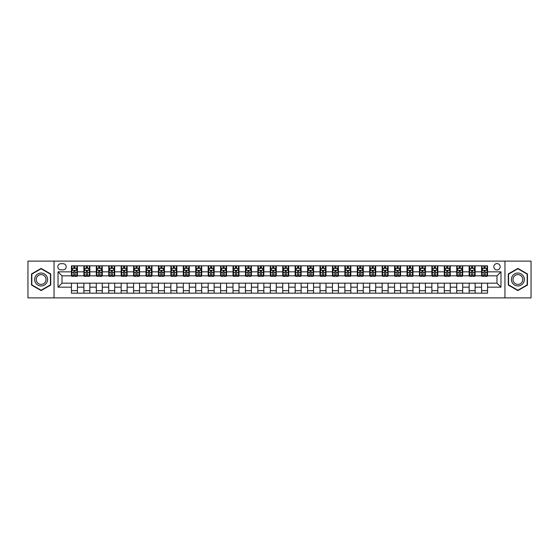 <?xml version="1.0" encoding="UTF-8"?>
<svg xmlns="http://www.w3.org/2000/svg" width="559" height="559" viewBox="0 0 559 559"><rect width="100%" height="100%" fill="white"/><g stroke="black" fill="none" stroke-linecap="round" stroke-linejoin="round"><path stroke-width="0.84" d="M496.993 263.589A3.179 3.179 0 0 0 493.814 266.776A3.179 3.179 0 0 0 496.993 269.955A3.179 3.179 0 0 0 500.179 266.776A3.179 3.179 0 0 0 496.993 263.589M504.952 297.891L531.05 297.891L531.05 261.109L504.952 261.109L504.952 297.891L54.048 297.891L54.048 261.109L27.95 261.109L27.95 297.891L54.048 297.891M60.91 269.857L63.097 269.857A3.081 3.081 0 0 0 66.179 266.776A3.081 3.081 0 0 0 63.097 263.694L60.91 263.694A3.081 3.081 0 0 0 57.829 266.776A3.081 3.081 0 0 0 60.91 269.857M504.952 261.109L54.048 261.109M71.447 287.158L58.024 287.158L58.024 271.842L71.447 271.842L71.447 275.825L62.007 275.825L62.007 283.175L71.447 283.175L71.447 293.175L487.553 293.175L487.553 283.175L496.993 283.175L496.993 275.825L487.553 275.825L487.553 271.842L500.976 271.842L500.976 287.158L487.553 287.158M487.553 271.842L487.553 265.825L71.447 265.825L71.447 271.842M481.585 265.825L481.585 275.825L482.082 275.825M483.968 275.825L485.163 275.825M487.057 275.825L487.553 275.825M481.585 275.825L474.626 275.825M469.155 265.825L469.155 275.825L469.651 275.825M471.544 275.825L472.739 275.825M469.155 275.825L462.195 275.825M456.731 265.825L456.731 275.825L457.227 275.825M459.114 275.825L460.309 275.825M456.731 275.825L449.771 275.825M444.3 265.825L444.3 275.825L444.796 275.825M446.683 275.825L447.878 275.825M444.3 275.825L437.341 275.825M431.869 265.825L431.869 275.825L432.366 275.825M434.259 275.825L435.454 275.825M431.869 275.825L424.91 275.825M419.446 265.825L419.446 275.825L419.942 275.825M421.828 275.825L423.023 275.825M419.446 275.825L412.486 275.825M407.015 265.825L407.015 275.825L407.511 275.825M409.405 275.825L410.592 275.825M407.015 275.825L400.055 275.825M394.584 265.825L394.584 275.825L395.087 275.825M396.974 275.825L398.169 275.825M394.584 275.825L387.625 275.825M382.16 265.825L382.16 275.825L382.656 275.825M384.543 275.825L385.738 275.825M382.16 275.825L375.201 275.825M369.73 265.825L369.73 275.825L370.226 275.825M372.119 275.825L373.307 275.825M369.73 275.825L362.77 275.825M357.299 265.825L357.299 275.825L357.802 275.825M359.689 275.825L360.883 275.825M357.299 275.825L350.339 275.825M344.875 265.825L344.875 275.825L345.371 275.825M347.258 275.825L348.453 275.825M344.875 275.825L337.916 275.825M332.444 265.825L332.444 275.825L332.94 275.825M334.834 275.825L336.022 275.825M332.444 275.825L325.485 275.825M320.014 265.825L320.014 275.825L320.517 275.825M322.403 275.825L323.598 275.825M320.014 275.825L313.054 275.825M307.59 265.825L307.59 275.825L308.086 275.825M309.972 275.825L311.167 275.825M307.59 275.825L300.63 275.825M295.159 265.825L295.159 275.825L295.655 275.825M297.549 275.825L298.737 275.825M295.159 275.825L288.199 275.825M282.728 265.825L282.728 275.825L283.231 275.825M285.118 275.825L286.313 275.825M282.728 275.825L275.769 275.825M270.304 265.825L270.304 275.825L270.801 275.825M272.687 275.825L273.882 275.825M270.304 275.825L263.345 275.825M257.874 265.825L257.874 275.825L258.37 275.825M260.263 275.825L261.451 275.825M257.874 275.825L250.914 275.825M245.443 265.825L245.443 275.825L245.946 275.825M247.833 275.825L249.028 275.825M245.443 275.825L238.483 275.825M233.019 265.825L233.019 275.825L233.515 275.825M235.402 275.825L236.597 275.825M233.019 275.825L226.06 275.825M220.588 265.825L220.588 275.825L221.084 275.825M222.978 275.825L224.166 275.825M220.588 275.825L213.629 275.825M208.165 265.825L208.165 275.825L208.661 275.825M210.547 275.825L211.742 275.825M208.165 275.825L201.198 275.825M195.734 265.825L195.734 275.825L196.23 275.825M198.117 275.825L199.311 275.825M195.734 275.825L188.774 275.825M183.303 265.825L183.303 275.825L183.799 275.825M185.693 275.825L186.881 275.825M183.303 275.825L176.344 275.825M170.879 265.825L170.879 275.825L171.375 275.825M173.262 275.825L174.457 275.825M170.879 275.825L163.913 275.825M158.449 265.825L158.449 275.825L158.945 275.825M160.831 275.825L162.026 275.825M158.449 275.825L151.489 275.825M146.018 265.825L146.018 275.825L146.514 275.825M148.408 275.825L149.595 275.825M146.018 275.825L139.058 275.825M133.594 265.825L133.594 275.825L134.09 275.825M135.977 275.825L137.172 275.825M133.594 275.825L126.634 275.825M121.163 265.825L121.163 275.825L121.659 275.825M123.546 275.825L124.741 275.825M121.163 275.825L114.204 275.825M108.732 265.825L108.732 275.825L109.229 275.825M111.122 275.825L112.317 275.825M108.732 275.825L101.773 275.825M96.309 265.825L96.309 275.825L96.805 275.825M98.691 275.825L99.886 275.825M96.309 275.825L89.349 275.825M83.878 265.825L83.878 275.825L84.374 275.825M86.261 275.825L87.456 275.825M83.878 275.825L76.918 275.825M71.447 275.825L71.943 275.825M73.837 275.825L75.032 275.825M71.447 283.175L77.415 283.175L77.415 293.175M487.553 283.175L77.415 283.175M77.415 265.825L77.415 275.825M71.447 268.313L71.943 268.313M73.837 268.313L75.032 268.313M76.918 268.313L77.415 268.313M71.447 290.687L77.415 290.687M83.878 283.175L83.878 293.175M89.845 265.825L89.845 275.825M83.878 268.313L84.374 268.313M86.261 268.313L87.456 268.313M89.349 268.313L89.845 268.313M89.845 283.175L89.845 293.175M83.878 290.687L89.845 290.687M96.309 283.175L96.309 293.175M102.269 283.175L102.269 293.175M96.309 290.687L102.269 290.687M102.269 265.825L102.269 275.825M96.309 268.313L96.805 268.313M98.691 268.313L99.886 268.313M101.773 268.313L102.269 268.313M108.732 283.175L108.732 293.175M114.7 283.175L114.7 293.175M108.732 290.687L114.7 290.687M114.7 265.825L114.7 275.825M108.732 268.313L109.229 268.313M111.122 268.313L112.317 268.313M114.204 268.313L114.7 268.313M121.163 283.175L121.163 293.175M127.131 283.175L127.131 293.175M121.163 290.687L127.131 290.687M127.131 265.825L127.131 275.825M121.163 268.313L121.659 268.313M123.546 268.313L124.741 268.313M126.634 268.313L127.131 268.313M133.594 283.175L133.594 293.175M139.554 283.175L139.554 293.175M133.594 290.687L139.554 290.687M139.554 265.825L139.554 275.825M133.594 268.313L134.09 268.313M135.977 268.313L137.172 268.313M139.058 268.313L139.554 268.313M146.018 283.175L146.018 293.175M151.985 283.175L151.985 293.175M146.018 290.687L151.985 290.687M151.985 265.825L151.985 275.825M146.018 268.313L146.514 268.313M148.408 268.313L149.595 268.313M151.489 268.313L151.985 268.313M158.449 283.175L158.449 293.175M164.416 283.175L164.416 293.175M158.449 290.687L164.416 290.687M164.416 265.825L164.416 275.825M158.449 268.313L158.945 268.313M160.831 268.313L162.026 268.313M163.913 268.313L164.416 268.313M170.879 283.175L170.879 293.175M176.84 283.175L176.84 293.175M170.879 290.687L176.84 290.687M176.84 265.825L176.84 275.825M170.879 268.313L171.375 268.313M173.262 268.313L174.457 268.313M176.344 268.313L176.84 268.313M183.303 283.175L183.303 293.175M189.27 283.175L189.27 293.175M183.303 290.687L189.27 290.687M189.27 265.825L189.27 275.825M183.303 268.313L183.799 268.313M185.693 268.313L186.881 268.313M188.774 268.313L189.27 268.313M195.734 283.175L195.734 293.175M201.701 283.175L201.701 293.175M195.734 290.687L201.701 290.687M201.701 265.825L201.701 275.825M195.734 268.313L196.23 268.313M198.117 268.313L199.311 268.313M201.198 268.313L201.701 268.313M208.165 283.175L208.165 293.175M214.125 283.175L214.125 293.175M208.165 290.687L214.125 290.687M214.125 265.825L214.125 275.825M208.165 268.313L208.661 268.313M210.547 268.313L211.742 268.313M213.629 268.313L214.125 268.313M220.588 283.175L220.588 293.175M226.556 283.175L226.556 293.175M220.588 290.687L226.556 290.687M226.556 265.825L226.556 275.825M220.588 268.313L221.084 268.313M222.978 268.313L224.166 268.313M226.06 268.313L226.556 268.313M233.019 283.175L233.019 293.175M238.986 283.175L238.986 293.175M233.019 290.687L238.986 290.687M238.986 265.825L238.986 275.825M233.019 268.313L233.515 268.313M235.402 268.313L236.597 268.313M238.483 268.313L238.986 268.313M245.443 283.175L245.443 293.175M251.41 283.175L251.41 293.175M245.443 290.687L251.41 290.687M251.41 265.825L251.41 275.825M245.443 268.313L245.946 268.313M247.833 268.313L249.028 268.313M250.914 268.313L251.41 268.313M257.874 283.175L257.874 293.175M263.841 283.175L263.841 293.175M257.874 290.687L263.841 290.687M263.841 265.825L263.841 275.825M257.874 268.313L258.37 268.313M260.263 268.313L261.451 268.313M263.345 268.313L263.841 268.313M270.304 283.175L270.304 293.175M276.272 283.175L276.272 293.175M270.304 290.687L276.272 290.687M276.272 265.825L276.272 275.825M270.304 268.313L270.801 268.313M272.687 268.313L273.882 268.313M275.769 268.313L276.272 268.313M282.728 283.175L282.728 293.175M288.696 283.175L288.696 293.175M282.728 290.687L288.696 290.687M288.696 265.825L288.696 275.825M282.728 268.313L283.231 268.313M285.118 268.313L286.313 268.313M288.199 268.313L288.696 268.313M295.159 283.175L295.159 293.175M301.126 283.175L301.126 293.175M295.159 290.687L301.126 290.687M301.126 265.825L301.126 275.825M295.159 268.313L295.655 268.313M297.549 268.313L298.737 268.313M300.63 268.313L301.126 268.313M307.59 283.175L307.59 293.175M313.557 283.175L313.557 293.175M307.59 290.687L313.557 290.687M313.557 265.825L313.557 275.825M307.59 268.313L308.086 268.313M309.972 268.313L311.167 268.313M313.054 268.313L313.557 268.313M320.014 283.175L320.014 293.175M325.981 283.175L325.981 293.175M320.014 290.687L325.981 290.687M325.981 265.825L325.981 275.825M320.014 268.313L320.517 268.313M322.403 268.313L323.598 268.313M325.485 268.313L325.981 268.313M332.444 283.175L332.444 293.175M338.412 283.175L338.412 293.175M332.444 290.687L338.412 290.687M338.412 265.825L338.412 275.825M332.444 268.313L332.94 268.313M334.834 268.313L336.022 268.313M337.916 268.313L338.412 268.313M344.875 283.175L344.875 293.175M350.835 283.175L350.835 293.175M344.875 290.687L350.835 290.687M350.835 265.825L350.835 275.825M344.875 268.313L345.371 268.313M347.258 268.313L348.453 268.313M350.339 268.313L350.835 268.313M357.299 283.175L357.299 293.175M363.266 283.175L363.266 293.175M357.299 290.687L363.266 290.687M363.266 265.825L363.266 275.825M357.299 268.313L357.802 268.313M359.689 268.313L360.883 268.313M362.77 268.313L363.266 268.313M369.73 283.175L369.73 293.175M375.697 283.175L375.697 293.175M369.73 290.687L375.697 290.687M375.697 265.825L375.697 275.825M369.73 268.313L370.226 268.313M372.119 268.313L373.307 268.313M375.201 268.313L375.697 268.313M382.16 283.175L382.16 293.175M388.121 283.175L388.121 293.175M382.16 290.687L388.121 290.687M388.121 265.825L388.121 275.825M382.16 268.313L382.656 268.313M384.543 268.313L385.738 268.313M387.625 268.313L388.121 268.313M394.584 283.175L394.584 293.175M400.551 283.175L400.551 293.175M394.584 290.687L400.551 290.687M400.551 265.825L400.551 275.825M394.584 268.313L395.087 268.313M396.974 268.313L398.169 268.313M400.055 268.313L400.551 268.313M407.015 283.175L407.015 293.175M412.982 283.175L412.982 293.175M407.015 290.687L412.982 290.687M412.982 265.825L412.982 275.825M407.015 268.313L407.511 268.313M409.405 268.313L410.592 268.313M412.486 268.313L412.982 268.313M419.446 283.175L419.446 293.175M425.406 283.175L425.406 293.175M419.446 290.687L425.406 290.687M425.406 265.825L425.406 275.825M419.446 268.313L419.942 268.313M421.828 268.313L423.023 268.313M424.91 268.313L425.406 268.313M431.869 283.175L431.869 293.175M437.837 283.175L437.837 293.175M431.869 290.687L437.837 290.687M437.837 265.825L437.837 275.825M431.869 268.313L432.366 268.313M434.259 268.313L435.454 268.313M437.341 268.313L437.837 268.313M444.3 283.175L444.3 293.175M450.268 283.175L450.268 293.175M444.3 290.687L450.268 290.687M450.268 265.825L450.268 275.825M444.3 268.313L444.796 268.313M446.683 268.313L447.878 268.313M449.771 268.313L450.268 268.313M456.731 283.175L456.731 293.175M462.691 283.175L462.691 293.175M456.731 290.687L462.691 290.687M462.691 265.825L462.691 275.825M456.731 268.313L457.227 268.313M459.114 268.313L460.309 268.313M462.195 268.313L462.691 268.313M469.155 283.175L469.155 293.175M475.122 283.175L475.122 293.175M469.155 290.687L475.122 290.687M475.122 265.825L475.122 275.825M469.155 268.313L469.651 268.313M471.544 268.313L472.739 268.313M474.626 268.313L475.122 268.313M481.585 283.175L481.585 293.175M481.585 290.687L487.553 290.687M481.585 268.313L482.082 268.313M483.968 268.313L485.163 268.313M487.057 268.313L487.553 268.313M62.007 275.825L58.024 271.842M62.007 283.175L58.024 287.158M500.976 271.842L496.993 275.825M500.976 287.158L496.993 283.175M41.121 290.582L50.715 285.041L50.715 273.959L41.121 268.418L31.528 273.959L31.528 285.041L41.121 290.582M527.472 273.959L517.879 268.418L508.285 273.959L508.285 285.041L517.879 290.582L527.472 285.041L527.472 273.959M75.032 267.118L73.837 267.118M76.918 275.175L75.032 275.175L75.032 276.419L76.918 276.419L76.918 270.353L75.926 268.362L72.943 268.362L71.943 270.353L71.943 276.419L73.837 276.419L73.837 275.175L71.943 275.175M71.943 270.353L71.943 265.825M76.918 270.353L76.918 265.825M73.837 268.362L73.837 265.825M75.032 265.825L75.032 268.362M75.032 275.175L75.032 271.101L73.837 271.101L73.837 275.175M87.456 267.118L86.261 267.118M89.349 275.175L87.456 275.175L87.456 276.419L89.349 276.419L89.349 270.353L88.35 268.362L85.366 268.362L84.374 270.353L84.374 276.419L86.261 276.419L86.261 275.175L84.374 275.175M84.374 270.353L84.374 265.825M89.349 270.353L89.349 265.825M86.261 268.362L86.261 265.825M87.456 265.825L87.456 268.362M87.456 275.175L87.456 271.101L86.261 271.101L86.261 275.175M99.886 267.118L98.691 267.118M101.773 275.175L99.886 275.175L99.886 276.419L101.773 276.419L101.773 270.353L100.781 268.362L97.797 268.362L96.805 270.353L96.805 276.419L98.691 276.419L98.691 275.175L96.805 275.175M96.805 270.353L96.805 265.825M101.773 270.353L101.773 265.825M98.691 268.362L98.691 265.825M99.886 265.825L99.886 268.362M99.886 275.175L99.886 271.101L98.691 271.101L98.691 275.175M112.317 267.118L111.122 267.118M114.204 275.175L112.317 275.175L112.317 276.419L114.204 276.419L114.204 270.353L113.211 268.362L110.228 268.362L109.229 270.353L109.229 276.419L111.122 276.419L111.122 275.175L109.229 275.175M109.229 270.353L109.229 265.825M114.204 270.353L114.204 265.825M111.122 268.362L111.122 265.825M112.317 265.825L112.317 268.362M112.317 275.175L112.317 271.101L111.122 271.101L111.122 275.175M124.741 267.118L123.546 267.118M126.634 275.175L124.741 275.175L124.741 276.419L126.634 276.419L126.634 270.353L125.635 268.362L122.652 268.362L121.659 270.353L121.659 276.419L123.546 276.419L123.546 275.175L121.659 275.175M121.659 270.353L121.659 265.825M126.634 270.353L126.634 265.825M123.546 268.362L123.546 265.825M124.741 265.825L124.741 268.362M124.741 275.175L124.741 271.101L123.546 271.101L123.546 275.175M46.718 276.272A6.463 6.463 0 0 0 37.893 273.903A6.463 6.463 0 0 0 35.524 282.728A6.463 6.463 0 0 0 44.357 285.097A6.463 6.463 0 0 0 46.718 276.272M45.363 277.054A4.891 4.891 0 0 0 38.676 275.266A4.891 4.891 0 0 0 36.887 281.946A4.891 4.891 0 0 0 43.574 283.734A4.891 4.891 0 0 0 45.363 277.054M41.121 290.233L31.828 284.866L31.828 274.134L41.121 268.767L50.422 274.134L50.422 284.866L41.121 290.233M517.879 285.963A6.463 6.463 0 0 0 524.342 279.5A6.463 6.463 0 0 0 517.879 273.037A6.463 6.463 0 0 0 511.415 279.5A6.463 6.463 0 0 0 517.879 285.963M517.879 284.391A4.891 4.891 0 0 0 522.77 279.5A4.891 4.891 0 0 0 517.879 274.609A4.891 4.891 0 0 0 512.98 279.5A4.891 4.891 0 0 0 517.879 284.391M508.578 274.134L517.879 268.767L527.172 274.134L527.172 284.866L517.879 290.233L508.578 284.866L508.578 274.134M137.172 267.118L135.977 267.118M139.058 275.175L137.172 275.175L137.172 276.419L139.058 276.419L139.058 270.353L138.066 268.362L135.082 268.362L134.09 270.353L134.09 276.419L135.977 276.419L135.977 275.175L134.09 275.175M134.09 270.353L134.09 265.825M139.058 270.353L139.058 265.825M135.977 268.362L135.977 265.825M137.172 265.825L137.172 268.362M137.172 275.175L137.172 271.101L135.977 271.101L135.977 275.175M149.595 267.118L148.408 267.118M151.489 275.175L149.595 275.175L149.595 276.419L151.489 276.419L151.489 270.353L150.497 268.362L147.513 268.362L146.514 270.353L146.514 276.419L148.408 276.419L148.408 275.175L146.514 275.175M146.514 270.353L146.514 265.825M151.489 270.353L151.489 265.825M148.408 268.362L148.408 265.825M149.595 265.825L149.595 268.362M149.595 275.175L149.595 271.101L148.408 271.101L148.408 275.175M162.026 267.118L160.831 267.118M163.913 275.175L162.026 275.175L162.026 276.419L163.913 276.419L163.913 270.353L162.921 268.362L159.937 268.362L158.945 270.353L158.945 276.419L160.831 276.419L160.831 275.175L158.945 275.175M158.945 270.353L158.945 265.825M163.913 270.353L163.913 265.825M160.831 268.362L160.831 265.825M162.026 265.825L162.026 268.362M162.026 275.175L162.026 271.101L160.831 271.101L160.831 275.175M174.457 267.118L173.262 267.118M176.344 275.175L174.457 275.175L174.457 276.419L176.344 276.419L176.344 270.353L175.351 268.362L172.368 268.362L171.375 270.353L171.375 276.419L173.262 276.419L173.262 275.175L171.375 275.175M171.375 270.353L171.375 265.825M176.344 270.353L176.344 265.825M173.262 268.362L173.262 265.825M174.457 265.825L174.457 268.362M174.457 275.175L174.457 271.101L173.262 271.101L173.262 275.175M186.881 267.118L185.693 267.118M188.774 275.175L186.881 275.175L186.881 276.419L188.774 276.419L188.774 270.353L187.782 268.362L184.798 268.362L183.799 270.353L183.799 276.419L185.693 276.419L185.693 275.175L183.799 275.175M183.799 270.353L183.799 265.825M188.774 270.353L188.774 265.825M185.693 268.362L185.693 265.825M186.881 265.825L186.881 268.362M186.881 275.175L186.881 271.101L185.693 271.101L185.693 275.175M199.311 267.118L198.117 267.118M201.198 275.175L199.311 275.175L199.311 276.419L201.198 276.419L201.198 270.353L200.206 268.362L197.222 268.362L196.23 270.353L196.23 276.419L198.117 276.419L198.117 275.175L196.23 275.175M196.23 270.353L196.23 265.825M201.198 270.353L201.198 265.825M198.117 268.362L198.117 265.825M199.311 265.825L199.311 268.362M199.311 275.175L199.311 271.101L198.117 271.101L198.117 275.175M211.742 267.118L210.547 267.118M213.629 275.175L211.742 275.175L211.742 276.419L213.629 276.419L213.629 270.353L212.637 268.362L209.653 268.362L208.661 270.353L208.661 276.419L210.547 276.419L210.547 275.175L208.661 275.175M208.661 270.353L208.661 265.825M213.629 270.353L213.629 265.825M210.547 268.362L210.547 265.825M211.742 265.825L211.742 268.362M211.742 275.175L211.742 271.101L210.547 271.101L210.547 275.175M224.166 267.118L222.978 267.118M226.06 275.175L224.166 275.175L224.166 276.419L226.06 276.419L226.06 270.353L225.06 268.362L222.084 268.362L221.084 270.353L221.084 276.419L222.978 276.419L222.978 275.175L221.084 275.175M221.084 270.353L221.084 265.825M226.06 270.353L226.06 265.825M222.978 268.362L222.978 265.825M224.166 265.825L224.166 268.362M224.166 275.175L224.166 271.101L222.978 271.101L222.978 275.175M236.597 267.118L235.402 267.118M238.483 275.175L236.597 275.175L236.597 276.419L238.483 276.419L238.483 270.353L237.491 268.362L234.507 268.362L233.515 270.353L233.515 276.419L235.402 276.419L235.402 275.175L233.515 275.175M233.515 270.353L233.515 265.825M238.483 270.353L238.483 265.825M235.402 268.362L235.402 265.825M236.597 265.825L236.597 268.362M236.597 275.175L236.597 271.101L235.402 271.101L235.402 275.175M249.028 267.118L247.833 267.118M250.914 275.175L249.028 275.175L249.028 276.419L250.914 276.419L250.914 270.353L249.922 268.362L246.938 268.362L245.946 270.353L245.946 276.419L247.833 276.419L247.833 275.175L245.946 275.175M245.946 270.353L245.946 265.825M250.914 270.353L250.914 265.825M247.833 268.362L247.833 265.825M249.028 265.825L249.028 268.362M249.028 275.175L249.028 271.101L247.833 271.101L247.833 275.175M261.451 267.118L260.263 267.118M263.345 275.175L261.451 275.175L261.451 276.419L263.345 276.419L263.345 270.353L262.346 268.362L259.369 268.362L258.37 270.353L258.37 276.419L260.263 276.419L260.263 275.175L258.37 275.175M258.37 270.353L258.37 265.825M263.345 270.353L263.345 265.825M260.263 268.362L260.263 265.825M261.451 265.825L261.451 268.362M261.451 275.175L261.451 271.101L260.263 271.101L260.263 275.175M273.882 267.118L272.687 267.118M275.769 275.175L273.882 275.175L273.882 276.419L275.769 276.419L275.769 270.353L274.776 268.362L271.793 268.362L270.801 270.353L270.801 276.419L272.687 276.419L272.687 275.175L270.801 275.175M270.801 270.353L270.801 265.825M275.769 270.353L275.769 265.825M272.687 268.362L272.687 265.825M273.882 265.825L273.882 268.362M273.882 275.175L273.882 271.101L272.687 271.101L272.687 275.175M286.313 267.118L285.118 267.118M288.199 275.175L286.313 275.175L286.313 276.419L288.199 276.419L288.199 270.353L287.207 268.362L284.224 268.362L283.231 270.353L283.231 276.419L285.118 276.419L285.118 275.175L283.231 275.175M283.231 270.353L283.231 265.825M288.199 270.353L288.199 265.825M285.118 268.362L285.118 265.825M286.313 265.825L286.313 268.362M286.313 275.175L286.313 271.101L285.118 271.101L285.118 275.175M298.737 267.118L297.549 267.118M300.63 275.175L298.737 275.175L298.737 276.419L300.63 276.419L300.63 270.353L299.631 268.362L296.654 268.362L295.655 270.353L295.655 276.419L297.549 276.419L297.549 275.175L295.655 275.175M295.655 270.353L295.655 265.825M300.63 270.353L300.63 265.825M297.549 268.362L297.549 265.825M298.737 265.825L298.737 268.362M298.737 275.175L298.737 271.101L297.549 271.101L297.549 275.175M311.167 267.118L309.972 267.118M313.054 275.175L311.167 275.175L311.167 276.419L313.054 276.419L313.054 270.353L312.062 268.362L309.078 268.362L308.086 270.353L308.086 276.419L309.972 276.419L309.972 275.175L308.086 275.175M308.086 270.353L308.086 265.825M313.054 270.353L313.054 265.825M309.972 268.362L309.972 265.825M311.167 265.825L311.167 268.362M311.167 275.175L311.167 271.101L309.972 271.101L309.972 275.175M323.598 267.118L322.403 267.118M325.485 275.175L323.598 275.175L323.598 276.419L325.485 276.419L325.485 270.353L324.493 268.362L321.509 268.362L320.517 270.353L320.517 276.419L322.403 276.419L322.403 275.175L320.517 275.175M320.517 270.353L320.517 265.825M325.485 270.353L325.485 265.825M322.403 268.362L322.403 265.825M323.598 265.825L323.598 268.362M323.598 275.175L323.598 271.101L322.403 271.101L322.403 275.175M336.022 267.118L334.834 267.118M337.916 275.175L336.022 275.175L336.022 276.419L337.916 276.419L337.916 270.353L336.916 268.362L333.94 268.362L332.94 270.353L332.94 276.419L334.834 276.419L334.834 275.175L332.94 275.175M332.94 270.353L332.94 265.825M337.916 270.353L337.916 265.825M334.834 268.362L334.834 265.825M336.022 265.825L336.022 268.362M336.022 275.175L336.022 271.101L334.834 271.101L334.834 275.175M348.453 267.118L347.258 267.118M350.339 275.175L348.453 275.175L348.453 276.419L350.339 276.419L350.339 270.353L349.347 268.362L346.363 268.362L345.371 270.353L345.371 276.419L347.258 276.419L347.258 275.175L345.371 275.175M345.371 270.353L345.371 265.825M350.339 270.353L350.339 265.825M347.258 268.362L347.258 265.825M348.453 265.825L348.453 268.362M348.453 275.175L348.453 271.101L347.258 271.101L347.258 275.175M360.883 267.118L359.689 267.118M362.77 275.175L360.883 275.175L360.883 276.419L362.77 276.419L362.77 270.353L361.778 268.362L358.794 268.362L357.802 270.353L357.802 276.419L359.689 276.419L359.689 275.175L357.802 275.175M357.802 270.353L357.802 265.825M362.77 270.353L362.77 265.825M359.689 268.362L359.689 265.825M360.883 265.825L360.883 268.362M360.883 275.175L360.883 271.101L359.689 271.101L359.689 275.175M373.307 267.118L372.119 267.118M375.201 275.175L373.307 275.175L373.307 276.419L375.201 276.419L375.201 270.353L374.202 268.362L371.218 268.362L370.226 270.353L370.226 276.419L372.119 276.419L372.119 275.175L370.226 275.175M370.226 270.353L370.226 265.825M375.201 270.353L375.201 265.825M372.119 268.362L372.119 265.825M373.307 265.825L373.307 268.362M373.307 275.175L373.307 271.101L372.119 271.101L372.119 275.175M385.738 267.118L384.543 267.118M387.625 275.175L385.738 275.175L385.738 276.419L387.625 276.419L387.625 270.353L386.632 268.362L383.649 268.362L382.656 270.353L382.656 276.419L384.543 276.419L384.543 275.175L382.656 275.175M382.656 270.353L382.656 265.825M387.625 270.353L387.625 265.825M384.543 268.362L384.543 265.825M385.738 265.825L385.738 268.362M385.738 275.175L385.738 271.101L384.543 271.101L384.543 275.175M398.169 267.118L396.974 267.118M400.055 275.175L398.169 275.175L398.169 276.419L400.055 276.419L400.055 270.353L399.063 268.362L396.079 268.362L395.087 270.353L395.087 276.419L396.974 276.419L396.974 275.175L395.087 275.175M395.087 270.353L395.087 265.825M400.055 270.353L400.055 265.825M396.974 268.362L396.974 265.825M398.169 265.825L398.169 268.362M398.169 275.175L398.169 271.101L396.974 271.101L396.974 275.175M410.592 267.118L409.405 267.118M412.486 275.175L410.592 275.175L410.592 276.419L412.486 276.419L412.486 270.353L411.487 268.362L408.503 268.362L407.511 270.353L407.511 276.419L409.405 276.419L409.405 275.175L407.511 275.175M407.511 270.353L407.511 265.825M412.486 270.353L412.486 265.825M409.405 268.362L409.405 265.825M410.592 265.825L410.592 268.362M410.592 275.175L410.592 271.101L409.405 271.101L409.405 275.175M423.023 267.118L421.828 267.118M424.91 275.175L423.023 275.175L423.023 276.419L424.91 276.419L424.91 270.353L423.918 268.362L420.934 268.362L419.942 270.353L419.942 276.419L421.828 276.419L421.828 275.175L419.942 275.175M419.942 270.353L419.942 265.825M424.91 270.353L424.91 265.825M421.828 268.362L421.828 265.825M423.023 265.825L423.023 268.362M423.023 275.175L423.023 271.101L421.828 271.101L421.828 275.175M435.454 267.118L434.259 267.118M437.341 275.175L435.454 275.175L435.454 276.419L437.341 276.419L437.341 270.353L436.348 268.362L433.365 268.362L432.366 270.353L432.366 276.419L434.259 276.419L434.259 275.175L432.366 275.175M432.366 270.353L432.366 265.825M437.341 270.353L437.341 265.825M434.259 268.362L434.259 265.825M435.454 265.825L435.454 268.362M435.454 275.175L435.454 271.101L434.259 271.101L434.259 275.175M447.878 267.118L446.683 267.118M449.771 275.175L447.878 275.175L447.878 276.419L449.771 276.419L449.771 270.353L448.772 268.362L445.789 268.362L444.796 270.353L444.796 276.419L446.683 276.419L446.683 275.175L444.796 275.175M444.796 270.353L444.796 265.825M449.771 270.353L449.771 265.825M446.683 268.362L446.683 265.825M447.878 265.825L447.878 268.362M447.878 275.175L447.878 271.101L446.683 271.101L446.683 275.175M460.309 267.118L459.114 267.118M462.195 275.175L460.309 275.175L460.309 276.419L462.195 276.419L462.195 270.353L461.203 268.362L458.219 268.362L457.227 270.353L457.227 276.419L459.114 276.419L459.114 275.175L457.227 275.175M457.227 270.353L457.227 265.825M462.195 270.353L462.195 265.825M459.114 268.362L459.114 265.825M460.309 265.825L460.309 268.362M460.309 275.175L460.309 271.101L459.114 271.101L459.114 275.175M472.739 267.118L471.544 267.118M474.626 275.175L472.739 275.175L472.739 276.419L474.626 276.419L474.626 270.353L473.634 268.362L470.65 268.362L469.651 270.353L469.651 276.419L471.544 276.419L471.544 275.175L469.651 275.175M469.651 270.353L469.651 265.825M474.626 270.353L474.626 265.825M471.544 268.362L471.544 265.825M472.739 265.825L472.739 268.362M472.739 275.175L472.739 271.101L471.544 271.101L471.544 275.175M485.163 267.118L483.968 267.118M487.057 275.175L485.163 275.175L485.163 276.419L487.057 276.419L487.057 270.353L486.057 268.362L483.074 268.362L482.082 270.353L482.082 276.419L483.968 276.419L483.968 275.175L482.082 275.175M482.082 270.353L482.082 265.825M487.057 270.353L487.057 265.825M483.968 268.362L483.968 265.825M485.163 265.825L485.163 268.362M485.163 275.175L485.163 271.101L483.968 271.101L483.968 275.175M83.878 287.158L77.415 287.158M83.878 271.842L77.415 271.842M96.309 271.842L89.845 271.842M96.309 287.158L89.845 287.158M108.732 271.842L102.269 271.842M108.732 287.158L102.269 287.158M121.163 271.842L114.7 271.842M121.163 287.158L114.7 287.158M133.594 271.842L127.131 271.842M133.594 287.158L127.131 287.158M146.018 271.842L139.554 271.842M146.018 287.158L139.554 287.158M158.449 271.842L151.985 271.842M158.449 287.158L151.985 287.158M170.879 271.842L164.416 271.842M170.879 287.158L164.416 287.158M183.303 271.842L176.84 271.842M183.303 287.158L176.84 287.158M195.734 271.842L189.27 271.842M195.734 287.158L189.27 287.158M208.165 271.842L201.701 271.842M208.165 287.158L201.701 287.158M220.588 271.842L214.125 271.842M220.588 287.158L214.125 287.158M233.019 271.842L226.556 271.842M233.019 287.158L226.556 287.158M245.443 271.842L238.986 271.842M245.443 287.158L238.986 287.158M257.874 271.842L251.41 271.842M257.874 287.158L251.41 287.158M270.304 271.842L263.841 271.842M270.304 287.158L263.841 287.158M282.728 271.842L276.272 271.842M282.728 287.158L276.272 287.158M295.159 271.842L288.696 271.842M295.159 287.158L288.696 287.158M307.59 271.842L301.126 271.842M307.59 287.158L301.126 287.158M320.014 271.842L313.557 271.842M320.014 287.158L313.557 287.158M332.444 271.842L325.981 271.842M332.444 287.158L325.981 287.158M344.875 271.842L338.412 271.842M344.875 287.158L338.412 287.158M357.299 271.842L350.835 271.842M357.299 287.158L350.835 287.158M369.73 271.842L363.266 271.842M369.73 287.158L363.266 287.158M382.16 271.842L375.697 271.842M382.16 287.158L375.697 287.158M394.584 271.842L388.121 271.842M394.584 287.158L388.121 287.158M407.015 271.842L400.551 271.842M407.015 287.158L400.551 287.158M419.446 271.842L412.982 271.842M419.446 287.158L412.982 287.158M431.869 271.842L425.406 271.842M431.869 287.158L425.406 287.158M444.3 271.842L437.837 271.842M444.3 287.158L437.837 287.158M456.731 271.842L450.268 271.842M456.731 287.158L450.268 287.158M469.155 271.842L462.691 271.842M469.155 287.158L462.691 287.158M481.585 271.842L475.122 271.842M481.585 287.158L475.122 287.158M76.89 270.304L71.971 270.304M71.943 268.481L72.88 268.481M75.982 268.481L76.918 268.481M73.837 272.506L71.943 272.506M76.918 272.506L75.032 272.506M75.032 267.754L73.837 267.754M89.321 270.304L84.402 270.304M84.374 268.481L85.31 268.481M88.413 268.481L89.349 268.481M86.261 272.506L84.374 272.506M89.349 272.506L87.456 272.506M87.456 267.754L86.261 267.754M101.752 270.304L96.826 270.304M96.805 268.481L97.741 268.481M100.837 268.481L101.773 268.481M98.691 272.506L96.805 272.506M101.773 272.506L99.886 272.506M99.886 267.754L98.691 267.754M114.176 270.304L109.257 270.304M109.229 268.481L110.165 268.481M113.267 268.481L114.204 268.481M111.122 272.506L109.229 272.506M114.204 272.506L112.317 272.506M112.317 267.754L111.122 267.754M126.607 270.304L121.687 270.304M121.659 268.481L122.596 268.481M125.698 268.481L126.634 268.481M123.546 272.506L121.659 272.506M126.634 272.506L124.741 272.506M124.741 267.754L123.546 267.754M139.037 270.304L134.111 270.304M134.09 268.481L135.019 268.481M138.122 268.481L139.058 268.481M135.977 272.506L134.09 272.506M139.058 272.506L137.172 272.506M137.172 267.754L135.977 267.754M151.461 270.304L146.542 270.304M146.514 268.481L147.45 268.481M150.553 268.481L151.489 268.481M148.408 272.506L146.514 272.506M151.489 272.506L149.595 272.506M149.595 267.754L148.408 267.754M163.892 270.304L158.973 270.304M158.945 268.481L159.881 268.481M162.983 268.481L163.913 268.481M160.831 272.506L158.945 272.506M163.913 272.506L162.026 272.506M162.026 267.754L160.831 267.754M176.323 270.304L171.396 270.304M171.375 268.481L172.305 268.481M175.407 268.481L176.344 268.481M173.262 272.506L171.375 272.506M176.344 272.506L174.457 272.506M174.457 267.754L173.262 267.754M188.746 270.304L183.827 270.304M183.799 268.481L184.736 268.481M187.838 268.481L188.774 268.481M185.693 272.506L183.799 272.506M188.774 272.506L186.881 272.506M186.881 267.754L185.693 267.754M201.177 270.304L196.258 270.304M196.23 268.481L197.166 268.481M200.269 268.481L201.198 268.481M198.117 272.506L196.23 272.506M201.198 272.506L199.311 272.506M199.311 267.754L198.117 267.754M213.608 270.304L208.682 270.304M208.661 268.481L209.59 268.481M212.693 268.481L213.629 268.481M210.547 272.506L208.661 272.506M213.629 272.506L211.742 272.506M211.742 267.754L210.547 267.754M226.032 270.304L221.112 270.304M221.084 268.481L222.021 268.481M225.123 268.481L226.06 268.481M222.978 272.506L221.084 272.506M226.06 272.506L224.166 272.506M224.166 267.754L222.978 267.754M238.462 270.304L233.543 270.304M233.515 268.481L234.452 268.481M237.554 268.481L238.483 268.481M235.402 272.506L233.515 272.506M238.483 272.506L236.597 272.506M236.597 267.754L235.402 267.754M250.893 270.304L245.967 270.304M245.946 268.481L246.875 268.481M249.978 268.481L250.914 268.481M247.833 272.506L245.946 272.506M250.914 272.506L249.028 272.506M249.028 267.754L247.833 267.754M263.317 270.304L258.398 270.304M258.37 268.481L259.306 268.481M262.409 268.481L263.345 268.481M260.263 272.506L258.37 272.506M263.345 272.506L261.451 272.506M261.451 267.754L260.263 267.754M275.748 270.304L270.822 270.304M270.801 268.481L271.737 268.481M274.839 268.481L275.769 268.481M272.687 272.506L270.801 272.506M275.769 272.506L273.882 272.506M273.882 267.754L272.687 267.754M288.178 270.304L283.252 270.304M283.231 268.481L284.161 268.481M287.263 268.481L288.199 268.481M285.118 272.506L283.231 272.506M288.199 272.506L286.313 272.506M286.313 267.754L285.118 267.754M300.602 270.304L295.683 270.304M295.655 268.481L296.591 268.481M299.694 268.481L300.63 268.481M297.549 272.506L295.655 272.506M300.63 272.506L298.737 272.506M298.737 267.754L297.549 267.754M313.033 270.304L308.107 270.304M308.086 268.481L309.022 268.481M312.125 268.481L313.054 268.481M309.972 272.506L308.086 272.506M313.054 272.506L311.167 272.506M311.167 267.754L309.972 267.754M325.457 270.304L320.538 270.304M320.517 268.481L321.446 268.481M324.548 268.481L325.485 268.481M322.403 272.506L320.517 272.506M325.485 272.506L323.598 272.506M323.598 267.754L322.403 267.754M337.888 270.304L332.968 270.304M332.94 268.481L333.877 268.481M336.979 268.481L337.916 268.481M334.834 272.506L332.94 272.506M337.916 272.506L336.022 272.506M336.022 267.754L334.834 267.754M350.318 270.304L345.392 270.304M345.371 268.481L346.307 268.481M349.41 268.481L350.339 268.481M347.258 272.506L345.371 272.506M350.339 272.506L348.453 272.506M348.453 267.754L347.258 267.754M362.742 270.304L357.823 270.304M357.802 268.481L358.731 268.481M361.834 268.481L362.77 268.481M359.689 272.506L357.802 272.506M362.77 272.506L360.883 272.506M360.883 267.754L359.689 267.754M375.173 270.304L370.254 270.304M370.226 268.481L371.162 268.481M374.264 268.481L375.201 268.481M372.119 272.506L370.226 272.506M375.201 272.506L373.307 272.506M373.307 267.754L372.119 267.754M387.604 270.304L382.677 270.304M382.656 268.481L383.593 268.481M386.695 268.481L387.625 268.481M384.543 272.506L382.656 272.506M387.625 272.506L385.738 272.506M385.738 267.754L384.543 267.754M400.027 270.304L395.108 270.304M395.087 268.481L396.017 268.481M399.119 268.481L400.055 268.481M396.974 272.506L395.087 272.506M400.055 272.506L398.169 272.506M398.169 267.754L396.974 267.754M412.458 270.304L407.539 270.304M407.511 268.481L408.447 268.481M411.55 268.481L412.486 268.481M409.405 272.506L407.511 272.506M412.486 272.506L410.592 272.506M410.592 267.754L409.405 267.754M424.889 270.304L419.963 270.304M419.942 268.481L420.878 268.481M423.981 268.481L424.91 268.481M421.828 272.506L419.942 272.506M424.91 272.506L423.023 272.506M423.023 267.754L421.828 267.754M437.313 270.304L432.393 270.304M432.366 268.481L433.302 268.481M436.404 268.481L437.341 268.481M434.259 272.506L432.366 272.506M437.341 272.506L435.454 272.506M435.454 267.754L434.259 267.754M449.743 270.304L444.824 270.304M444.796 268.481L445.733 268.481M448.835 268.481L449.771 268.481M446.683 272.506L444.796 272.506M449.771 272.506L447.878 272.506M447.878 267.754L446.683 267.754M462.174 270.304L457.248 270.304M457.227 268.481L458.163 268.481M461.259 268.481L462.195 268.481M459.114 272.506L457.227 272.506M462.195 272.506L460.309 272.506M460.309 267.754L459.114 267.754M474.598 270.304L469.679 270.304M469.651 268.481L470.587 268.481M473.69 268.481L474.626 268.481M471.544 272.506L469.651 272.506M474.626 272.506L472.739 272.506M472.739 267.754L471.544 267.754M487.029 270.304L482.11 270.304M482.082 268.481L483.018 268.481M486.12 268.481L487.057 268.481M483.968 272.506L482.082 272.506M487.057 272.506L485.163 272.506M485.163 267.754L483.968 267.754"/></g></svg>
